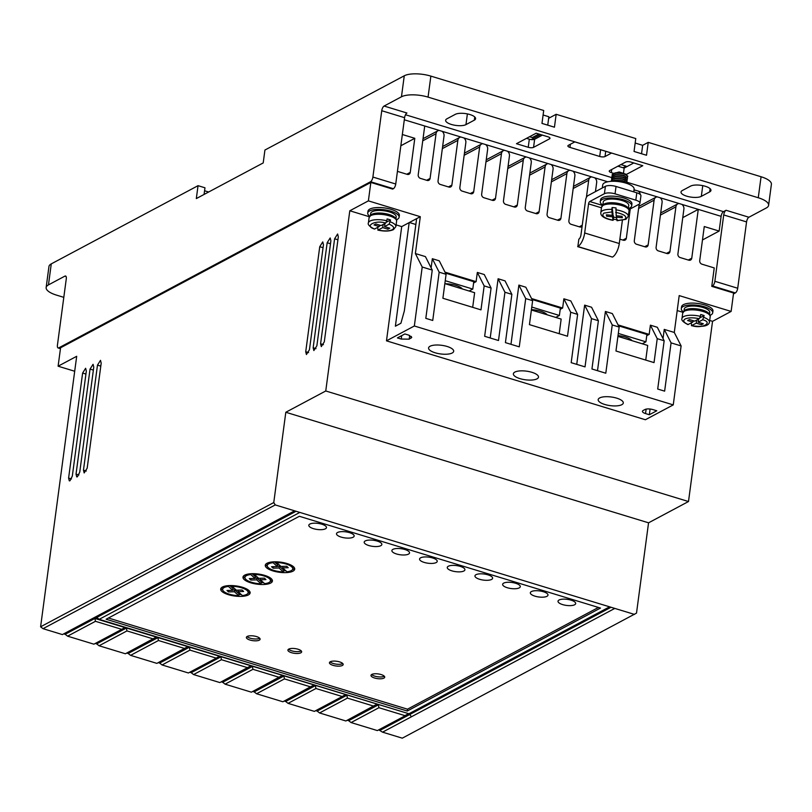 <?xml version="1.0" encoding="UTF-8"?>
<svg xmlns="http://www.w3.org/2000/svg" width="812" height="812" viewBox="0 0 812 812"><rect width="100%" height="100%" fill="white"/><g stroke="black" fill="none" stroke-linecap="round" stroke-linejoin="round"><path stroke-width="1.22" d="M371.825 214.307A12.87 4.425 7.6 0 1 373.581 213.637A12.87 4.425 7.6 0 1 393.312 216.276C395.891 217.951 396.987 219.575 396.601 221.158A13.855 4.76 7.6 0 0 386.522 215.129A13.855 4.76 7.6 0 0 370.749 215.637A13.855 4.76 7.6 0 0 369.125 217.494L368.404 222.904A13.855 4.76 7.6 0 1 370.028 221.047A13.855 4.76 7.6 0 1 386.847 220.783L387.091 218.935A13.855 4.76 -172.4 0 1 390.552 219.991L389.121 224.173C393.739 226.183 394.794 228.04 392.277 229.745C388.907 231.176 384.188 231.278 378.128 230.029L377.813 230.09C384.249 231.511 389.466 231.369 393.455 229.644L395.88 226.568L396.601 221.158M685.419 309.88A12.87 4.425 7.6 0 1 687.175 309.22A12.87 4.425 7.6 0 1 706.897 311.849C709.485 313.523 710.581 315.147 710.185 316.741A13.855 4.76 7.6 0 0 700.106 310.712A13.855 4.76 7.6 0 0 684.343 311.209A13.855 4.76 7.6 0 0 682.719 313.077L681.999 318.477A13.855 4.76 7.6 0 1 683.613 316.619A13.855 4.76 7.6 0 1 700.441 316.355L700.685 314.508A13.855 4.76 -172.4 0 1 704.146 315.563L702.715 319.755L698.147 322.181L703.334 323.765L701.477 324.759L696.29 323.176L691.398 325.663C702.756 327.256 708.785 326.079 709.465 322.141L710.185 316.741M383.112 224.477L382.696 227.604L378.128 230.029L377.61 227.411M604.25 204.005A12.87 4.425 7.6 0 1 606.006 203.335A12.87 4.425 7.6 0 1 625.737 205.964C628.315 207.639 629.412 209.273 629.026 210.856A13.855 4.76 7.6 0 0 618.947 204.827A13.855 4.76 7.6 0 0 603.174 205.334A13.855 4.76 7.6 0 0 601.55 207.192L600.829 212.602A13.855 4.76 7.6 0 1 602.453 210.734A13.855 4.76 7.6 0 1 611.842 209.405L612.086 207.567L612.755 211.699L612.268 215.383L611.842 209.405M681.999 318.477C681.075 319.989 683.044 322.029 687.896 324.597L692.829 322.12L687.632 320.537L689.489 319.552L694.686 321.136L699.254 318.7L700.441 316.355M612.086 207.567A13.855 4.76 -172.4 0 1 616.014 207.943L616.186 215.759L622.073 216.337L622.296 217.728L616.42 217.159L616.978 220.59L617.313 219.656L613.385 219.321L613.06 220.214L612.492 216.774L606.615 216.205L606.381 214.815L612.268 215.383M612.583 213.048L613.659 217.23L613.06 220.214C604.108 218.235 601.073 215.87 603.935 213.109L611.71 211.952M369.612 216.144A15.834 5.44 7.6 0 1 367.724 213.059A15.834 5.44 7.6 0 1 369.572 210.937A15.834 5.44 7.6 0 1 387.598 210.359A15.834 5.44 7.6 0 1 399.118 217.251A15.834 5.44 7.6 0 1 397.261 219.372A15.834 5.44 7.6 0 1 396.489 219.737M399.118 217.251L399.362 215.403A15.834 5.44 -172.4 0 0 387.842 208.511A15.834 5.44 -172.4 0 0 369.825 209.09A15.834 5.44 -172.4 0 0 367.968 211.221L367.724 213.059M683.196 311.727A15.834 5.44 7.6 0 1 681.309 308.631A15.834 5.44 7.6 0 1 683.166 306.51A15.834 5.44 7.6 0 1 701.192 305.931A15.834 5.44 7.6 0 1 712.703 312.823A15.834 5.44 7.6 0 1 710.855 314.944A15.834 5.44 7.6 0 1 710.074 315.31M712.703 312.823L712.956 310.986A15.834 5.44 -172.4 0 0 701.436 304.094A15.834 5.44 -172.4 0 0 683.41 304.662A15.834 5.44 -172.4 0 0 681.562 306.794L681.309 308.631M621.809 404.691A12.667 4.354 -172.4 0 0 623.291 402.985A12.667 4.354 -172.4 0 0 614.075 397.474A12.667 4.354 -172.4 0 0 599.652 397.941A12.667 4.354 -172.4 0 0 598.18 399.636A12.667 4.354 -172.4 0 0 607.386 405.147A12.667 4.354 -172.4 0 0 621.809 404.691M452.203 352.997A12.667 4.354 -172.4 0 0 453.685 351.302A12.667 4.354 -172.4 0 0 444.479 345.79A12.667 4.354 -172.4 0 0 430.055 346.247A12.667 4.354 -172.4 0 0 428.574 347.952A12.667 4.354 -172.4 0 0 437.79 353.464A12.667 4.354 -172.4 0 0 452.203 352.997M537.006 378.849A12.667 4.354 -172.4 0 0 538.488 377.144A12.667 4.354 -172.4 0 0 529.272 371.632A12.667 4.354 -172.4 0 0 514.859 372.089A12.667 4.354 -172.4 0 0 513.377 373.794A12.667 4.354 -172.4 0 0 522.593 379.305A12.667 4.354 -172.4 0 0 537.006 378.849M395.941 218.58L396.175 216.855A12.87 4.425 -172.4 0 0 386.816 211.252A12.87 4.425 -172.4 0 0 372.17 211.729A12.87 4.425 -172.4 0 0 370.668 213.454L370.434 215.17M602.646 205.071A15.834 5.44 7.6 0 1 600.291 201.65A15.834 5.44 7.6 0 1 602.149 199.529A15.834 5.44 7.6 0 1 620.175 198.95A15.834 5.44 7.6 0 1 631.685 205.842A15.834 5.44 7.6 0 1 629.838 207.963A15.834 5.44 7.6 0 1 628.518 208.522M631.685 205.842L631.929 203.995A15.834 5.44 -172.4 0 0 620.419 197.103A15.834 5.44 -172.4 0 0 602.392 197.681A15.834 5.44 -172.4 0 0 600.535 199.803L600.291 201.65M633.736 191.865L634.101 189.145A15.834 5.44 -172.4 0 0 622.581 182.253A15.834 5.44 -172.4 0 0 604.554 182.832A15.834 5.44 -172.4 0 0 602.707 184.963L602.301 187.988M531.373 591.572A8.912 3.065 7.6 0 1 541.513 591.248A8.912 3.065 7.6 0 1 547.988 595.125A8.912 3.065 7.6 0 1 546.953 596.312A8.912 3.065 7.6 0 1 536.813 596.637A8.912 3.065 7.6 0 1 530.327 592.77A8.912 3.065 7.6 0 1 531.373 591.572M503.684 583.128A8.912 3.065 7.6 0 1 513.823 582.803A8.912 3.065 7.6 0 1 520.299 586.68A8.912 3.065 7.6 0 1 519.254 587.878A8.912 3.065 7.6 0 1 509.124 588.203A8.912 3.065 7.6 0 1 502.638 584.325A8.912 3.065 7.6 0 1 503.684 583.128M559.062 600.007A8.912 3.065 7.6 0 1 569.202 599.682A8.912 3.065 7.6 0 1 575.678 603.56A8.912 3.065 7.6 0 1 574.642 604.757A8.912 3.065 7.6 0 1 564.502 605.082A8.912 3.065 7.6 0 1 558.017 601.205A8.912 3.065 7.6 0 1 559.062 600.007M475.994 574.693A8.912 3.065 7.6 0 1 486.134 574.368A8.912 3.065 7.6 0 1 492.61 578.245A8.912 3.065 7.6 0 1 491.564 579.443A8.912 3.065 7.6 0 1 481.435 579.758A8.912 3.065 7.6 0 1 474.949 575.891A8.912 3.065 7.6 0 1 475.994 574.693M448.305 566.248A8.912 3.065 7.6 0 1 458.445 565.923A8.912 3.065 7.6 0 1 464.921 569.801A8.912 3.065 7.6 0 1 463.875 570.998A8.912 3.065 7.6 0 1 453.735 571.323A8.912 3.065 7.6 0 1 447.26 567.446A8.912 3.065 7.6 0 1 448.305 566.248M420.616 557.814A8.912 3.065 7.6 0 1 430.756 557.489A8.912 3.065 7.6 0 1 437.232 561.366A8.912 3.065 7.6 0 1 436.186 562.564A8.912 3.065 7.6 0 1 426.046 562.889A8.912 3.065 7.6 0 1 419.571 559.011A8.912 3.065 7.6 0 1 420.616 557.814M392.927 549.369A8.912 3.065 7.6 0 1 403.056 549.044A8.912 3.065 7.6 0 1 409.542 552.921A8.912 3.065 7.6 0 1 408.497 554.119A8.912 3.065 7.6 0 1 398.357 554.444A8.912 3.065 7.6 0 1 391.881 550.566A8.912 3.065 7.6 0 1 392.927 549.369M365.238 540.934A8.912 3.065 7.6 0 1 375.367 540.609A8.912 3.065 7.6 0 1 381.853 544.487A8.912 3.065 7.6 0 1 380.808 545.684A8.912 3.065 7.6 0 1 370.668 546.009A8.912 3.065 7.6 0 1 364.192 542.132A8.912 3.065 7.6 0 1 365.238 540.934M337.538 532.499A8.912 3.065 7.6 0 1 347.678 532.175A8.912 3.065 7.6 0 1 354.164 536.042A8.912 3.065 7.6 0 1 353.118 537.239A8.912 3.065 7.6 0 1 342.979 537.564A8.912 3.065 7.6 0 1 336.503 533.687A8.912 3.065 7.6 0 1 337.538 532.499M309.849 524.055A8.912 3.065 7.6 0 1 319.989 523.73A8.912 3.065 7.6 0 1 326.475 527.607A8.912 3.065 7.6 0 1 325.429 528.805A8.912 3.065 7.6 0 1 315.289 529.13A8.912 3.065 7.6 0 1 308.814 525.252A8.912 3.065 7.6 0 1 309.849 524.055M247.183 636.456A6.932 2.385 7.6 0 1 255.069 636.202A6.932 2.385 7.6 0 1 260.104 639.217A6.932 2.385 7.6 0 1 259.302 640.15A6.932 2.385 7.6 0 1 251.415 640.404A6.932 2.385 7.6 0 1 246.371 637.39A6.932 2.385 7.6 0 1 247.183 636.456M247.041 636.537A6.932 2.385 -172.4 0 0 253.009 638.8A6.932 2.385 -172.4 0 0 259.546 638.303A6.932 2.385 -172.4 0 0 259.688 638.222M288.717 649.113A6.932 2.385 7.6 0 1 296.603 648.859A6.932 2.385 7.6 0 1 301.638 651.874A6.932 2.385 7.6 0 1 300.836 652.807A6.932 2.385 7.6 0 1 292.949 653.061A6.932 2.385 7.6 0 1 287.905 650.047A6.932 2.385 7.6 0 1 288.717 649.113M288.575 649.194A6.932 2.385 -172.4 0 0 294.553 651.457A6.932 2.385 -172.4 0 0 301.079 650.96A6.932 2.385 -172.4 0 0 301.222 650.879M330.251 661.77A6.932 2.385 7.6 0 1 338.137 661.516A6.932 2.385 7.6 0 1 343.182 664.531A6.932 2.385 7.6 0 1 342.37 665.464A6.932 2.385 7.6 0 1 334.483 665.718A6.932 2.385 7.6 0 1 329.439 662.704A6.932 2.385 7.6 0 1 330.251 661.77M330.108 661.851A6.932 2.385 -172.4 0 0 336.087 664.114A6.932 2.385 -172.4 0 0 342.613 663.627A6.932 2.385 -172.4 0 0 342.755 663.546M371.784 674.437A6.932 2.385 7.6 0 1 379.671 674.183A6.932 2.385 7.6 0 1 384.715 677.198A6.932 2.385 7.6 0 1 383.903 678.121A6.932 2.385 7.6 0 1 376.017 678.375A6.932 2.385 7.6 0 1 370.982 675.361A6.932 2.385 7.6 0 1 371.784 674.437M371.642 674.518A6.932 2.385 -172.4 0 0 377.621 676.772A6.932 2.385 -172.4 0 0 384.147 676.284A6.932 2.385 -172.4 0 0 384.289 676.203M222.427 587.025A14.849 5.105 7.6 0 1 239.327 586.477A14.849 5.105 7.6 0 1 250.126 592.943A14.849 5.105 7.6 0 1 248.391 594.932A14.849 5.105 7.6 0 1 231.491 595.48A14.849 5.105 7.6 0 1 220.691 589.015A14.849 5.105 7.6 0 1 222.427 587.025M247.833 593.46A14.849 5.105 -172.4 0 0 248.634 593.095A14.849 5.105 -172.4 0 0 249.994 591.989M244.716 575.14A14.849 5.105 7.6 0 1 261.616 574.602A14.849 5.105 7.6 0 1 272.416 581.067A14.849 5.105 7.6 0 1 270.68 583.057A14.849 5.105 7.6 0 1 253.78 583.595A14.849 5.105 7.6 0 1 242.981 577.139A14.849 5.105 7.6 0 1 244.716 575.14M270.132 581.575A14.849 5.105 -172.4 0 0 270.924 581.209A14.849 5.105 -172.4 0 0 272.294 580.113M267.016 563.264A14.849 5.105 7.6 0 1 283.916 562.726A14.849 5.105 7.6 0 1 294.715 569.182A14.849 5.105 7.6 0 1 292.98 571.171A14.849 5.105 7.6 0 1 276.08 571.719A14.849 5.105 7.6 0 1 265.28 565.253A14.849 5.105 7.6 0 1 267.016 563.264M292.421 569.699A14.849 5.105 -172.4 0 0 293.223 569.334A14.849 5.105 -172.4 0 0 294.594 568.227M684.029 310.752L684.252 309.027A12.87 4.425 7.6 0 1 685.764 307.301A12.87 4.425 7.6 0 1 700.411 306.834A12.87 4.425 7.6 0 1 709.769 312.427L709.536 314.153M602.859 204.868L603.235 202.046A12.87 4.425 7.6 0 1 604.737 200.31A12.87 4.425 7.6 0 1 619.383 199.843A12.87 4.425 7.6 0 1 628.742 205.446L628.366 208.268M627.818 176.163L623.687 173.281L615.8 172.753L612.989 173.616L612.035 174.996M612.146 175.94L612.938 173.981L615.75 173.118L623.646 173.646L627.818 176.163L627.341 177.036M627.574 178.001L623.443 175.128L615.547 174.59L612.745 175.453L611.791 176.833M611.893 177.787L612.695 175.828L615.506 174.966L623.393 175.493L627.574 178.001L627.097 178.873M627.331 179.848L623.2 176.965L615.303 176.437L612.502 177.3L611.548 178.681M626.174 182.812L625.585 183.025M613.456 181.269L612.898 180.924M612.583 180.69L611.771 179.828M611.649 179.625L612.451 177.666L615.252 176.803L623.149 177.331L627.331 179.848L626.854 180.721M627.087 181.685L622.956 178.813L615.06 178.275L612.258 179.137L611.304 180.518M611.345 181.33L612.207 179.513L615.009 178.65L622.905 179.178L627.087 181.685L626.61 182.558M626.884 183.35L622.713 180.65L614.816 180.122L611.558 181.309M612.065 181.289L614.765 180.487L622.662 181.025L626.813 183.41M232.841 589.969L234.648 589.908L234.404 591.755L238.799 595.673A12.87 4.425 7.6 0 1 222.65 589.279A12.87 4.425 7.6 0 1 224.153 587.553A12.87 4.425 7.6 0 1 228.426 586.426L232.79 590.314L226.995 590.486L228.527 591.928L228.73 590.436M228.537 585.625L228.426 586.426M255.13 578.083L256.947 578.032L256.704 579.869L261.099 583.798A12.87 4.425 7.6 0 1 244.95 577.393A12.87 4.425 7.6 0 1 246.452 575.667A12.87 4.425 7.6 0 1 250.725 574.551L255.08 578.438L249.294 578.611L250.827 580.052L251.02 578.56M250.837 573.739L250.725 574.551M277.43 566.208L279.237 566.147L278.993 567.994L283.388 571.912A12.87 4.425 7.6 0 1 267.239 565.517A12.87 4.425 7.6 0 1 268.752 563.792A12.87 4.425 7.6 0 1 273.025 562.665L277.379 566.553L271.584 566.725L273.116 568.177L273.319 566.674M273.126 561.863L273.025 562.665M702.715 319.755C713.91 322.648 701.68 329.164 691.722 325.612L691.195 322.993M613.659 217.23A13.855 4.76 -172.4 0 0 616.481 217.545M616.42 217.159L616.602 215.799M612.989 213.089L612.492 216.774M606.797 214.845L606.615 216.205M700.005 317.776L704.146 315.563M692.9 321.552L694.057 320.943M697.406 319.684L698.442 319.999M379.316 225.98L380.473 225.36M383.812 224.102L384.847 224.416M386.41 222.194L390.552 219.991M693.022 320.628L692.829 322.12M696.29 323.176L696.706 320.06M698.564 319.065L698.147 322.181M701.68 323.267L701.477 324.759M368.404 222.904C367.501 224.437 369.47 226.477 374.312 229.025L374.667 228.984C363.471 226.081 375.702 219.565 385.659 223.117L381.092 225.553L375.905 223.97L374.048 224.965L379.234 226.548L379.437 225.046M379.234 226.548L374.667 228.984M385.659 223.117L386.847 220.783M382.696 227.604L387.892 229.187L388.085 227.685M387.892 229.187L389.75 228.192L384.553 226.609L384.969 223.493M384.553 226.609L389.121 224.173M626.834 174.539L619.201 171.961L612.654 173.849M286.697 566.268L288.219 567.71L282.617 567.882L286.971 571.77A12.87 4.425 7.6 0 0 292.746 568.918A12.87 4.425 7.6 0 0 276.598 562.523L280.993 566.441L286.697 566.268M278.993 567.994L273.116 568.177M256.704 579.869L250.827 580.052M264.397 578.154L265.93 579.595L260.317 579.768L264.682 583.645A12.87 4.425 7.6 0 0 270.457 580.803A12.87 4.425 7.6 0 0 254.308 574.409L258.703 578.327L264.397 578.154M234.404 591.755L228.527 591.928M242.108 590.03L243.63 591.471L238.028 591.643L242.382 595.531A12.87 4.425 7.6 0 0 248.157 592.679A12.87 4.425 7.6 0 0 232.009 586.284L236.404 590.202L242.108 590.03M292.888 566.248A12.87 4.425 7.6 0 1 293 567.081L292.746 568.918M276.699 561.823L276.598 562.523M282.617 567.882L282.809 566.39M274.365 561.802L277.623 564.716L277.379 566.553M279.237 566.147L283.632 570.075L283.388 571.912M267.239 565.517L267.483 563.67A12.87 4.425 7.6 0 1 267.818 562.899M252.075 573.688L255.333 576.591L255.08 578.438M256.947 578.032L261.342 581.95L261.099 583.798M244.95 577.393L245.194 575.556A12.87 4.425 7.6 0 1 245.518 574.774M270.589 578.124A12.87 4.425 7.6 0 1 270.7 578.956L270.457 580.803M254.4 573.698L254.308 574.409M260.317 579.768L260.52 578.266M229.776 585.564L233.034 588.467L232.79 590.314M234.648 589.908L239.043 593.826L238.799 595.673M222.65 589.279L222.894 587.431A12.87 4.425 7.6 0 1 223.219 586.66M248.299 589.999A12.87 4.425 7.6 0 1 248.411 590.842L248.157 592.679M232.11 585.584L232.009 586.284M238.028 591.643L238.22 590.151M265.646 564.37A14.849 5.105 -172.4 0 0 267.351 566.35M283.54 570.775A14.849 5.105 -172.4 0 0 285.875 570.785M243.356 576.246A14.849 5.105 -172.4 0 0 245.062 578.235M261.251 582.651A14.849 5.105 -172.4 0 0 263.575 582.671M221.057 588.132A14.849 5.105 -172.4 0 0 222.762 590.111M238.951 594.536A14.849 5.105 -172.4 0 0 241.286 594.546M529.556 136.731L532.276 137.563L538.884 134.041M533.555 147.358A3.958 1.36 7.6 0 1 528.236 147.287L516.473 143.704L536.164 133.209L547.938 136.792A3.958 1.36 7.6 0 1 549.998 138.314A3.958 1.36 7.6 0 1 549.541 138.842L533.555 147.358L534.641 139.248L542.406 135.107M526.541 138.334L529.322 139.187A3.958 1.36 -172.4 0 0 531.221 139.573A3.958 1.36 -172.4 0 0 534.641 139.248M540.609 134.569L531.221 139.573M428.056 97.115L430.867 76.115L543.705 110.503L541.98 123.404L554.444 127.2L556.159 114.299L635.766 138.558L634.05 151.458L646.514 155.254L648.23 142.364L761.067 176.752A19.792 6.8 7.6 0 1 771.4 184.314L768.599 205.324A19.792 6.8 -172.4 0 0 758.266 197.752L428.056 97.115A19.792 6.8 -172.4 0 0 401.463 96.79L384.096 106.047L406.934 113.01A3.958 1.604 -73 0 0 404.589 117.689L395.738 184.019L372.891 177.057A3.958 1.604 107 0 1 370.546 181.736L393.384 188.699A3.958 1.604 -73 0 0 395.738 184.019M548.648 118.298L556.159 114.299M613.598 173.311L611.314 172.611A3.958 1.36 7.6 0 1 609.244 171.099A3.958 1.36 7.6 0 1 609.711 170.561L625.687 162.045A3.958 1.36 7.6 0 1 631.005 162.116L642.769 165.699L626.6 174.316M633.776 162.958L624.164 168.084L623.058 167.749L626.072 166.145L620.936 164.582M605.031 156.533A3.958 1.36 7.6 0 1 599.703 156.462L569.943 147.398A3.958 1.36 7.6 0 1 567.872 145.876A3.958 1.36 7.6 0 1 568.339 145.348L574.835 141.887L611.527 153.062L605.031 156.533L605.722 151.296M378.737 729.846L382.564 732.16L614.796 608.411L609.609 606.828L408.954 713.748L99.176 619.333L97.004 617.638L94.953 618.734L95.461 621.312L121.759 629.33L124.662 627.524L126.398 628.052L126.956 630.914L99.084 645.763L96.669 643.886L126.388 628.052M96.669 643.886L95.258 643.449M157.893 637.653L158.452 640.506L130.58 655.355L128.174 653.487L157.883 637.653L156.158 637.126L125.393 653.772L99.084 645.763M128.174 653.487L126.753 653.051M189.399 647.255L189.947 650.107L162.085 664.957L159.67 663.079L189.389 647.245L187.653 646.717L156.889 663.374L130.58 655.355M159.67 663.079L158.249 662.653M189.947 650.107L216.256 658.126L219.149 656.319L220.894 656.847L221.443 659.709L193.581 674.559L191.165 672.681L220.884 656.847M191.165 672.681L189.744 672.255M252.39 666.449L252.948 669.311L225.076 684.161L222.661 682.283L252.38 666.449L250.654 665.921L219.879 682.577L193.581 674.559M222.661 682.283L221.25 681.847M283.885 676.051L284.444 678.903L256.572 693.752L254.156 691.885L283.875 676.051L282.15 675.523L251.385 692.179L225.076 684.161M254.156 691.885L252.745 691.448M315.381 685.653L315.939 688.505L288.067 703.354L285.662 701.487L315.371 685.643L313.645 685.125L282.88 701.771L256.572 693.752M285.662 701.487L284.241 701.05M315.939 688.505L342.248 696.523L345.141 694.717L346.886 695.255L347.434 698.107L319.573 712.956L317.157 711.079L346.876 695.245M317.157 711.079L315.736 710.652M378.382 704.846L378.93 707.709L351.068 722.558L348.652 720.68L378.372 704.846L376.636 704.319L345.871 720.975L319.573 712.956M348.652 720.68L347.231 720.254M95.278 618.561L408.203 713.515M635.177 143.044L642.657 145.328L641.531 153.742M642.657 145.328L648.23 142.364M204.563 190.769L208.633 192.008M66.066 276.476L64.909 276.121L48.466 284.89A19.792 6.8 -172.4 0 0 46.152 287.539L48.953 266.539A19.792 6.8 7.6 0 1 51.268 263.88L198.047 185.674L204.969 187.785L204.076 194.444M547.735 125.149L548.861 116.745L543.106 114.989M604.412 193.703L589.735 201.528A1.979 0.802 107 0 0 588.558 203.863L584.67 232.973A11.48 4.659 107 0 1 577.86 246.533L578.844 239.164A3.563 1.441 107 0 0 580.956 234.962L585.635 199.945A3.563 1.441 107 0 1 587.746 195.743L605.397 186.334L604.412 193.703A7.917 2.72 7.6 0 1 615.049 193.835L635.816 200.168A7.917 2.72 7.6 0 1 639.947 203.193A7.917 2.72 7.6 0 1 639.024 204.259L628.955 209.618M639.947 203.193L640.932 195.824A7.917 2.72 -172.4 0 0 636.801 192.799L616.034 186.466A7.917 2.72 -172.4 0 0 605.397 186.334M642.272 343.791L645.926 341.842L646.9 334.473L618.541 325.825M618.308 333.427L645.926 341.842M632.01 340.664A13.855 4.76 -172.4 0 0 618.013 335.62M555.733 317.421L559.387 315.472L560.371 308.103L532.012 299.455M531.779 307.058L559.387 315.472M547.207 314.812A13.855 4.76 -172.4 0 0 531.434 309.646M469.133 291.021L472.787 289.072L473.772 281.703L445.473 273.086M445.24 280.688L472.787 289.072M462.404 288.97A13.855 4.76 -172.4 0 0 445.291 283.753M682.283 190.546L690.647 186.09A10.891 3.745 7.6 0 1 703.04 185.694A10.891 3.745 7.6 0 1 710.957 190.434A10.891 3.745 7.6 0 1 709.678 191.896L701.324 196.352A10.891 3.745 7.6 0 1 688.931 196.748A10.891 3.745 7.6 0 1 681.014 192.008A10.891 3.745 7.6 0 1 682.283 190.546M474.32 120.166L465.956 124.622A10.891 3.745 7.6 0 1 453.563 125.018A10.891 3.745 7.6 0 1 445.646 120.277A10.891 3.745 7.6 0 1 446.915 118.816L455.278 114.36A10.891 3.745 7.6 0 1 467.671 113.964A10.891 3.745 7.6 0 1 475.588 118.704A10.891 3.745 7.6 0 1 474.32 120.166L474.746 116.958M617.922 166.186L623.058 167.749M624.164 168.084L623.535 172.783M646.139 409.126L645.54 413.572A5.938 2.04 -172.4 0 1 642.444 411.298A5.938 2.04 -172.4 0 1 643.134 410.507L644.992 409.512A5.938 2.04 -172.4 0 1 652.97 409.613L656.786 410.77L649.346 414.729L650.107 409.025M645.54 413.572L649.346 414.729M408.669 335.102L404.863 333.945L397.423 337.904L401.229 339.061L409.207 339.162L411.765 337.376L408.669 335.102M108.422 618.023L407.502 709.18L598.434 607.447M378.93 707.709L405.239 715.727L408.639 713.646L404.924 715.626M380.148 730.282L611.03 607.264M95.461 621.312L67.589 636.161L65.173 634.284L296.055 511.266M65.173 634.284L63.762 633.847M121.759 629.33L93.898 644.18L67.589 636.161M216.256 658.126L188.384 672.975L162.085 664.957M342.248 696.523L314.376 711.373L288.067 703.354M126.956 630.914L153.265 638.922M158.452 640.506L184.76 648.524M221.443 659.709L247.751 667.728M252.948 669.311L279.247 677.33M284.444 678.903L310.752 686.922M347.434 698.107L373.743 706.125M682.76 217.636L698.269 209.374L721.117 216.337A3.958 1.604 107 0 1 723.462 211.658L726.07 210.278A3.958 1.604 107 0 0 723.715 214.947L746.563 221.909A3.958 1.604 107 0 1 748.908 217.24L766.284 207.984A19.792 6.8 -172.4 0 0 768.599 205.324M372.891 177.057L381.741 110.726A3.958 1.604 107 0 1 384.096 106.047M46.152 287.539A19.792 6.8 -172.4 0 0 56.485 295.111L63.803 297.344M64.909 276.121A3.958 1.604 107 0 1 65.569 276.019A3.958 1.604 107 0 1 66.279 278.82L57.429 345.151A3.958 1.604 107 0 0 58.129 347.952A3.958 1.604 107 0 0 58.789 347.851L370.546 181.736M198.047 185.674L196.321 198.575L263.21 162.928L264.925 150.037L404.264 75.79L401.463 96.79M430.867 76.115A19.792 6.8 -172.4 0 0 404.264 75.79M577.677 246.635L612.471 257.089A11.48 4.659 -73 0 0 619.292 243.529L622.368 220.438M619.16 327.053L612.238 324.942L605.407 311.463L612.329 313.574L619.16 327.053L615.963 351.007L654.036 362.609L657.233 338.655L650.402 325.176L649.174 334.392L646.748 335.681M645.743 360.081L647.702 345.445L617.912 336.371M531.383 309.991L561.163 319.075L559.214 333.712M532.631 300.673L525.709 298.562L518.878 285.093L525.8 287.204L532.631 300.673L529.434 324.627L567.507 336.229L570.704 312.275L563.873 298.806L562.645 308.012L560.209 309.311M444.854 283.621L474.634 292.696L472.685 307.332M446.092 274.304L439.17 272.193L432.339 258.713L439.262 260.825L446.092 274.304L442.895 298.258L480.978 309.859L484.165 285.905L477.334 272.426L476.106 281.642L473.599 282.982M415.866 224.498L409.339 222.508M395.383 326.201L400.915 323.257L404.325 310.976L416.637 218.641L409.177 222.589L395.383 326.201M563.873 298.806L570.795 300.917L577.626 314.386L571.181 362.67L585.026 366.882L591.471 318.608L584.64 305.129L576.733 364.355M577.626 314.386L570.704 312.275M525.709 298.562L519.264 346.846L505.419 342.623L511.864 294.35L504.942 292.239L498.111 278.76L490.204 337.985M477.334 272.426L484.256 274.537L491.087 288.016L484.652 336.29L498.497 340.512L504.942 292.239M491.087 288.016L484.165 285.905M439.17 272.193L432.735 320.466L425.813 318.355L432.248 270.081L422.21 267.026L414.343 325.988L673.249 404.894L681.116 345.932L671.077 342.877L664.246 329.398L663.028 338.533M650.402 325.176L657.324 327.287L664.155 340.766L657.71 389.039L664.632 391.151L671.077 342.877M664.155 340.766L657.233 338.655M612.238 324.942L605.793 373.215L591.948 368.993L598.393 320.72L591.471 318.608M407.259 711.028L600.484 608.066L299.354 516.29L106.128 619.241L407.259 711.028L407.502 709.18M99.176 619.333L299.821 512.413L294.634 510.829L62.392 634.578L43.016 628.671L40.6 626.793L76.693 356.295L58.109 366.202L60.575 347.769L370.84 182.446L392.643 189.094L393.384 188.699M405.239 715.727L377.367 730.577L351.068 722.558M712.52 285.956L735.357 292.919A3.958 1.604 -73 0 0 737.712 288.25L714.864 281.287A3.958 1.604 107 0 1 712.52 285.956L711.769 286.352L733.581 293L731.125 311.422L679.197 295.598L674.285 332.453L664.246 329.398M746.563 221.909L737.712 288.25M735.357 292.919L733.459 293.934M709.688 320.456L712.54 321.329L688.495 501.532L648.555 522.816L636.506 613.111L402.295 738.169L382.564 732.16M406.802 174.225L410.253 172.388A2.984 2.527 -118.1 0 1 407.269 174.377L397.423 171.373M436.054 133.716L430.086 178.437A2.984 2.527 -118.1 0 1 427.112 180.416L420.443 178.386A2.984 2.527 -118.1 0 1 418.21 174.813L424.727 126.002L439.13 130.397A4.557 3.857 -118.1 0 0 437.912 130.762A4.557 3.857 -118.1 0 0 436.054 133.716L422.747 140.801M442.032 131.28A4.557 3.857 -118.1 0 1 444.012 136.142L438.044 180.863A2.984 2.527 -118.1 0 0 440.287 184.436L448.914 187.064A2.984 2.527 -118.1 0 0 451.888 185.085L457.856 140.364A4.557 3.857 -118.1 0 1 459.714 137.411A4.557 3.857 -118.1 0 1 460.942 137.035L439.13 130.397M442.347 148.626L457.856 140.364M463.835 137.918A4.557 3.857 -118.1 0 1 465.824 142.79L459.856 187.511A2.984 2.527 -118.1 0 0 462.089 191.084L470.716 193.713A2.984 2.527 -118.1 0 0 473.7 191.733L479.669 147.002A4.557 3.857 -118.1 0 1 481.526 144.059A4.557 3.857 -118.1 0 1 482.744 143.683L460.942 137.035M464.159 155.275L479.669 147.002M485.637 144.566A4.557 3.857 -118.1 0 1 487.626 149.438L481.658 194.159A2.984 2.527 -118.1 0 0 483.901 197.732L492.529 200.361A2.984 2.527 -118.1 0 0 495.503 198.372L501.471 153.651A4.557 3.857 -118.1 0 1 503.328 150.697A4.557 3.857 -118.1 0 1 504.546 150.332L482.744 143.683M485.962 161.923L501.471 153.651M507.449 151.215A4.557 3.857 -118.1 0 1 509.428 156.077L503.47 200.797A2.984 2.527 -118.1 0 0 505.703 204.37L514.331 206.999A2.984 2.527 -118.1 0 0 517.315 205.02L523.273 160.299A4.557 3.857 -118.1 0 1 525.131 157.345A4.557 3.857 -118.1 0 1 526.359 156.98L504.546 150.332M507.764 168.561L523.273 160.299M529.251 157.863A4.557 3.857 -118.1 0 1 531.241 162.725L525.273 207.446A2.984 2.527 -118.1 0 0 527.506 211.018L536.133 213.647A2.984 2.527 -118.1 0 0 539.117 211.668L545.085 166.947A4.557 3.857 -118.1 0 1 546.943 163.994A4.557 3.857 -118.1 0 1 548.161 163.618L526.359 156.98M529.576 175.209L545.085 166.947M551.064 164.501A4.557 3.857 -118.1 0 1 553.043 169.373L547.075 214.094A2.984 2.527 -118.1 0 0 549.318 217.667L557.946 220.296A2.984 2.527 -118.1 0 0 560.919 218.316L566.888 173.595A4.557 3.857 -118.1 0 1 568.745 170.642A4.557 3.857 -118.1 0 1 569.963 170.266L548.161 163.618M551.378 181.858L566.888 173.595M573.181 188.506L588.7 180.234A4.557 3.857 -118.1 0 1 590.557 177.29A4.557 3.857 -118.1 0 1 591.775 176.915L572.866 171.149A4.557 3.857 -118.1 0 1 574.855 176.021L568.887 220.742A2.984 2.527 -118.1 0 0 571.12 224.315L579.748 226.944A2.984 2.527 -118.1 0 0 582.113 226.345M607.731 181.776L594.668 177.798A4.557 3.857 -118.1 0 1 596.658 182.659L595.46 191.632M633.888 190.749A4.557 3.857 -118.1 0 1 634.162 190.576A4.557 3.857 -118.1 0 1 635.39 190.211L634.01 189.785M630.254 208.928L626.336 238.251A2.984 2.527 -118.1 0 1 623.362 240.23L619.871 239.164M638.608 208.44L654.117 200.178A4.557 3.857 -118.1 0 1 655.974 197.225A4.557 3.857 -118.1 0 1 657.192 196.849L638.283 191.094A4.557 3.857 -118.1 0 1 640.282 194.515M654.117 200.178L648.149 244.899A2.984 2.527 -118.1 0 1 645.164 246.878L636.537 244.25A2.984 2.527 -118.1 0 1 634.304 240.677L639.176 204.167M660.085 197.732A4.557 3.857 -118.1 0 1 662.074 202.604L656.106 247.325A2.984 2.527 -118.1 0 0 658.349 250.898L666.977 253.527A2.984 2.527 -118.1 0 0 669.951 251.547L675.919 206.816A4.557 3.857 -118.1 0 1 677.776 203.873A4.557 3.857 -118.1 0 1 678.994 203.497L657.192 196.849M660.41 215.089L675.919 206.816M681.897 204.38A4.557 3.857 -118.1 0 1 683.877 209.252L677.908 253.973A2.984 2.527 -118.1 0 0 680.151 257.546L688.779 260.175A2.984 2.527 -118.1 0 0 691.763 258.186L698.269 209.374L678.994 203.497M723.715 214.947L714.864 281.287M711.769 286.352L714.235 267.93L701.954 264.184A2.984 2.527 -118.1 0 1 699.721 260.611L704.268 226.538L719.148 231.075L702.471 239.956M681.116 345.932L674.285 332.453M649.174 334.392L618.074 324.912M605.407 311.463L597.5 370.688M584.64 305.129L591.562 307.24L598.393 320.72M562.645 308.012L531.545 298.542M518.878 285.093L510.971 344.318M498.111 278.76L505.034 280.871L511.864 294.35M476.106 281.642L445.017 272.162M432.339 258.713L431.121 267.858M422.21 267.026L415.379 253.547L425.417 256.602L432.248 270.081M409.207 222.6L401.717 226.599L386.482 340.837L414.343 325.988M415.379 253.547L420.301 216.692L416.637 218.641M386.482 340.837L645.378 419.743L673.249 404.894M677.208 310.56L682.912 312.295M712.54 321.329L731.125 311.422M634.527 614.42L614.796 608.411M609.609 606.828L299.821 512.413M294.634 510.829L275.248 504.922L43.016 628.671M410.253 172.388L414.8 138.314L402.346 134.518M400.844 145.754L414.8 138.314M586.406 197.397L588.7 180.234M721.117 216.337L719.148 231.075M93.766 367.105L93.065 364.304L90.051 369.084L76.034 474.117L76.734 476.908L77.404 476.806L79.749 472.137L93.766 367.105M370.84 182.446L368.384 200.868L420.301 216.692M368.384 200.868L349.799 210.775L369.328 216.723M396.104 224.883L401.717 226.599M349.799 210.775L325.754 390.978L688.495 501.532M325.754 390.978L285.814 412.263L648.555 522.816M285.814 412.263L273.766 502.557L275.248 504.922M273.766 502.557L40.6 626.793M74.694 371.246L58.109 366.202M323.46 244.716L322.75 241.915L319.745 246.696L305.728 351.728L306.428 354.519L309.443 349.739L323.46 244.716M330.89 240.758L330.19 237.957L327.175 242.737L313.158 347.759L313.858 350.561L316.873 345.78L330.89 240.758M338.32 236.789L337.619 233.998L334.605 238.779L320.588 343.801L321.298 346.602L324.303 341.822L338.32 236.789M101.195 363.147L100.495 360.345L97.481 365.126L83.463 470.158L84.174 472.949L87.178 468.179L101.195 363.147M86.336 371.064L85.625 368.272L82.621 373.043L68.604 478.075L69.304 480.866L69.974 480.765L72.319 476.096L86.336 371.064M688.261 324.556C683.643 322.547 682.587 320.689 685.105 318.984C688.474 317.553 693.194 317.451 699.254 318.7M615.628 212.338C624.55 214.317 627.574 216.682 624.702 219.443L616.978 220.59M615.76 209.79A13.855 4.76 7.6 0 1 628.295 216.266L629.026 210.856M703.902 317.411A13.855 4.76 7.6 0 1 709.465 322.141M390.308 221.838A13.855 4.76 7.6 0 1 395.88 226.568M529.322 139.187L528.236 147.287M549.694 137.675L549.541 138.842M611.73 169.485L611.314 172.611M599.703 156.462L600.606 149.733M570.359 144.272L569.943 147.398M588.558 203.863L601.469 207.801M602.362 205.375L589.735 201.528M636.801 192.799L635.816 200.168M615.049 193.835L616.034 186.466M710.114 188.688L709.678 191.896M702.756 185.643L701.324 196.352M467.387 113.903L465.956 124.622M761.067 176.752L758.266 197.752M401.229 339.061L401.686 335.63M409.695 335.468L409.207 339.162M411.065 338.178L411.298 336.422M381.741 110.726L404.589 117.689M726.07 210.278L748.908 217.24M48.466 284.89L51.268 263.88M619.292 243.529L584.67 232.973M577.86 246.533L612.471 257.089M405.503 114.756L611.832 177.635M626.935 182.243L723.462 211.658M411.359 716.813L409.867 714.448M430.086 178.437L426.635 180.274M451.888 185.085L448.447 186.922M473.7 191.733L470.249 193.571M495.503 198.372L492.052 200.209M517.315 205.02L513.864 206.857M539.117 211.668L535.666 213.505M560.919 218.316L557.468 220.153M582.255 225.208L579.281 226.802M626.336 238.251L622.885 240.088M648.149 244.899L644.698 246.736M669.951 251.547L666.5 253.385M691.763 258.186L688.312 260.023M60.494 348.368L58.789 347.851M635.39 190.211L638.283 191.094M591.775 176.915L594.668 177.798M572.866 171.149L569.963 170.266M404.305 119.78L424.727 126.002M90.051 369.084L93.37 370.099M76.034 474.117L78.886 474.979M319.745 246.696L323.054 247.701M305.728 351.728L308.57 352.591M327.175 242.737L330.494 243.742M313.158 347.759L316.01 348.632M334.605 238.779L337.924 239.784M320.588 343.801L323.44 344.674M97.481 365.126L100.8 366.141M83.463 470.158L86.316 471.021M82.621 373.043L85.93 374.058M68.604 478.075L71.456 478.938M373.581 213.637L371.551 214.419L369.125 217.494M687.175 309.22L685.135 309.991L682.719 313.077M606.006 203.335L603.976 204.116L601.55 207.192M617.029 220.722L625.879 219.341L628.295 216.266M613.111 220.346C599.743 217.839 600.778 213.333 600.829 212.602M626.164 182.548L625.382 182.964M612.755 180.619L612.329 179.442M626.417 180.711L624.722 181.33M612.999 178.782L612.573 177.595M626.661 178.863L624.976 179.493M613.253 176.935L612.816 175.757M626.905 177.026L625.22 177.645M613.496 175.098L613.06 173.91M423.032 138.69L437.912 130.762M442.631 146.515L459.714 137.411M464.434 153.163L481.526 144.059M486.246 159.802L503.328 150.697M508.048 166.45L525.131 157.345M529.85 173.098L546.943 163.994M551.663 179.746L568.745 170.642M573.465 186.395L590.557 177.29M638.882 206.329L655.974 197.225M660.694 212.977L677.776 203.873M60.453 348.663L58.129 347.952"/></g></svg>
